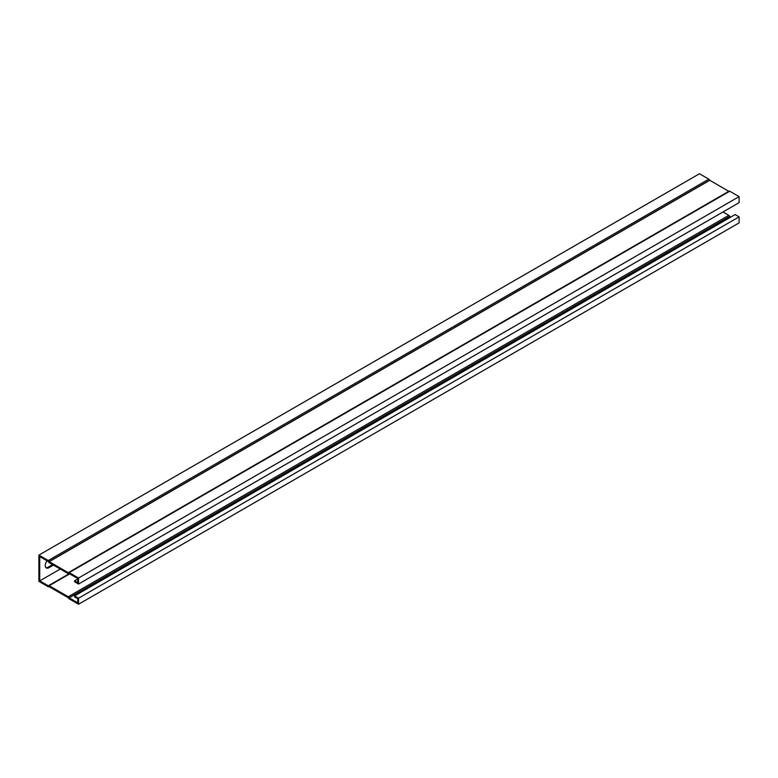 <?xml version="1.0" encoding="UTF-8"?>
<svg xmlns="http://www.w3.org/2000/svg" width="778" height="778" viewBox="0 0 778 778"><rect width="100%" height="100%" fill="white"/><g stroke="black" fill="none" stroke-linecap="round" stroke-linejoin="round"><path stroke-width="1.17" d="M60.256 569.039L39.727 580.894L48.362 585.815A1.323 0.768 60 0 1 48.528 585.659A1.323 0.768 60 0 1 49.189 585.717L68.25 596.726A1.323 0.768 60 0 1 69.077 597.767L77.712 602.824L77.712 598.69L74.571 596.882L74.571 595.929L735.132 214.553L739.1 216.848L739.1 222.887L78.539 604.253L78.539 598.214L739.1 216.848M722.966 211.986L728.811 215.35A1.323 0.768 60 0 1 729.638 216.401L730.736 217.101M77.712 578.988L74.571 580.796L77.712 582.615L77.712 578.482L69.077 573.561A1.323 0.768 60 0 1 68.911 573.717A1.323 0.768 60 0 1 68.25 573.649L49.189 562.65A1.323 0.768 60 0 1 48.362 561.599L39.727 556.552L39.727 580.894M53.429 565.1L48.946 567.687A5.252 3.034 -60 0 1 46.32 567.95A5.252 3.034 -60 0 1 47.059 560.782M74.571 580.796L74.571 581.75L78.539 584.045L739.1 202.669L739.1 196.63L729.735 191.223A1.323 0.768 -120 0 0 729.074 191.155A1.323 0.768 -120 0 0 728.908 191.32L68.328 572.705L49.092 561.57A1.323 0.768 -120 0 0 48.265 560.53L38.9 555.113L38.9 581.37L48.265 586.777A1.323 0.768 -120 0 0 48.926 586.845A1.323 0.768 -120 0 0 49.092 586.68L68.347 597.796A1.323 0.768 -120 0 0 69.174 598.846L78.539 604.253M78.539 584.045L78.539 578.005L739.1 196.63M38.9 555.113L699.461 173.747L708.826 179.154L48.265 560.53M45.941 567.648A5.252 3.034 120 0 0 48.119 567.211L52.603 564.624M78.539 598.214L74.571 595.929M78.539 578.005L69.174 572.598A1.323 0.768 -120 0 0 68.513 572.53A1.323 0.768 -120 0 0 68.347 572.686L68.328 572.705M728.792 191.32L709.653 180.204A1.323 0.768 -120 0 0 708.826 179.154M729.735 216.517L69.174 597.893M729.735 191.223L69.174 572.598M48.119 567.211L48.946 567.687M729.638 216.401L69.077 597.767M728.811 215.35L68.25 596.726M69.719 573.863L49.189 585.717M709.653 180.204L49.092 561.57M709.75 180.321L49.189 561.697M69.339 573.639L48.528 585.659M69.398 573.678L48.343 585.834M729.074 191.155L68.513 572.53"/></g></svg>
